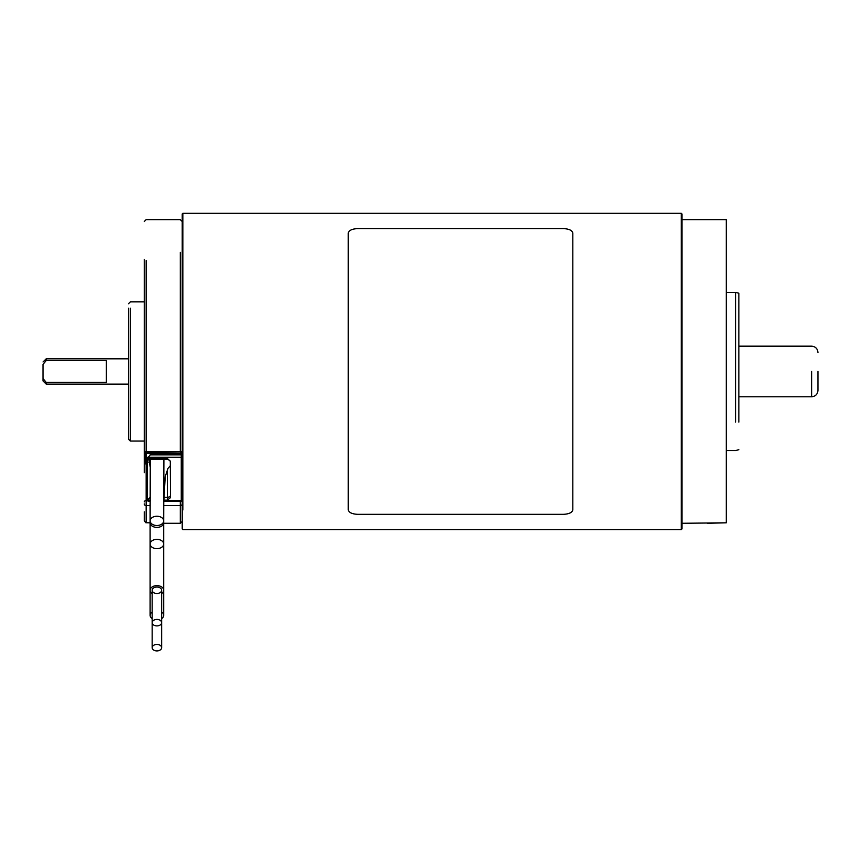 <?xml version="1.0" encoding="UTF-8"?>
<svg xmlns="http://www.w3.org/2000/svg" width="861" height="861" viewBox="0 0 861 861"><rect width="100%" height="100%" fill="white"/><g stroke="black" fill="none" stroke-linecap="round" stroke-linejoin="round"><path stroke-width="1.29" d="M46.214 382.424L106.312 382.424L106.312 360.511L46.214 360.511L43.05 364.397L43.05 380.949L43.05 378.539L46.214 382.424L46.214 384.114L46.214 382.424M817.95 371.468L817.95 390.442L817.95 371.468M144.261 472.678L144.261 446.848M146.155 260.592L146.155 451.821L180.315 451.821L146.155 452.294A1.894 1.291 0 0 1 144.261 451.003L144.261 259.505M144.261 293.967L144.261 301.458M144.261 441.467L144.261 461.926L144.261 451.412L146.155 453.306L146.155 451.821L146.155 465.015L145.401 460.915A1.27 0.861 180 0 0 145.972 460.581L147.037 460.506L146.155 465.015L147.113 465.015M150.105 505.568L146.155 505.568L146.155 522.745L150.115 522.831L145.67 522.67L144.261 520.679L144.261 511.843M130.345 308.206L130.345 441.047L128.45 439.153L128.45 308.206M144.261 520.679L145.67 522.67M147.113 457.578L146.155 457.88M147.242 460.431L147.113 458.967L147.705 459.29M156.917 525.511A6.802 4.639 180 0 0 163.708 520.873A6.802 4.639 180 0 0 156.917 516.234A6.802 4.639 180 0 0 150.115 520.873A6.802 4.639 180 0 0 156.917 525.511L156.917 525.511M150.115 569.035L150.115 615.292A6.802 4.639 180 0 0 152.171 618.618M161.653 618.618A6.802 4.639 180 0 0 163.708 615.292A6.802 4.639 180 0 0 161.653 611.967M152.171 611.967A6.802 4.639 180 0 0 150.115 615.292M156.917 548.651A6.802 4.639 180 0 0 163.708 544.012A6.802 4.639 180 0 0 156.917 539.373A6.802 4.639 180 0 0 150.115 544.012A6.802 4.639 180 0 0 156.917 548.651M161.653 593.595A6.802 4.639 180 0 0 163.708 590.269A6.802 4.639 180 0 0 156.917 585.631A6.802 4.639 180 0 0 150.115 590.269A6.802 4.639 180 0 0 152.171 593.595M161.653 590.269A4.746 3.24 0 0 1 156.917 593.509A4.746 3.24 0 0 1 152.171 590.269A4.746 3.24 0 0 1 156.917 587.041A4.746 3.24 0 0 1 161.653 590.269L161.653 622.654A4.746 3.24 0 0 1 156.917 625.893A4.746 3.24 0 0 1 152.171 622.654A4.746 3.24 0 0 1 156.917 619.425A4.746 3.24 0 0 1 161.653 622.654L161.653 647.676A4.746 3.24 0 0 1 156.917 650.916A4.746 3.24 0 0 1 152.171 647.676A4.746 3.24 0 0 1 156.917 644.437A4.746 3.24 0 0 1 161.653 647.676M163.741 500.155L167.346 500.155L170.51 497.636L170.306 461.238L167.346 458.439L147.253 458.439L147.877 459.117L150.266 458.687L150.266 457.234M150.266 451.821L150.266 454.856L147.253 458.439M150.266 497.292L147.253 500.155L148.533 501.177M150.277 459.656L148.867 459.656L150.105 466.501M147.113 461.593L147.113 475.552L147.113 461.593L147.855 459.064L148.867 459.656M150.115 500.919L147.586 500.919L150.266 500.585M163.73 500.919L181.262 500.919A1.894 1.625 0 0 0 182.22 500.704M148.038 462.368L147.113 462.034M147.113 475.552L147.166 500.349M147.166 458.138L147.113 458.967M681.309 510.024L681.309 529.612L182.844 529.612L182.22 528.977L182.22 213.958L182.844 213.324L182.844 510.024M182.844 232.911L182.844 213.324L681.309 213.324L681.309 232.911M681.944 528.977L681.309 529.612L681.309 213.324L681.944 213.958L681.944 528.977L681.944 523.284L726.232 522.81L726.232 219.652L681.944 219.652M348.264 233.062L348.264 509.863C348.942 512.586 352.106 514.071 357.756 514.329L563.342 514.329C568.992 514.071 572.145 512.586 572.823 509.863L572.823 233.062C572.145 230.35 568.992 228.865 563.342 228.606L357.756 228.606C352.106 228.865 348.942 230.35 348.264 233.062M726.232 522.81L707.247 523.284M726.232 475.907L726.232 510.207M735.714 422.073L735.714 292.396L726.232 292.396M738.878 422.073L738.878 293.246L735.714 292.396L735.714 320.862M738.878 449.69L735.714 450.54L726.232 450.54M46.214 360.511L46.214 358.811L46.214 360.511M811.622 371.468L811.622 396.77L811.622 371.468M180.315 501.188L180.315 523.284L180.315 505.568L163.708 505.568M146.155 450.055L146.155 440.38M146.155 302.555L146.155 292.869M182.22 451.003A1.894 1.291 0 0 1 180.315 452.294L180.315 252.327M146.155 465.015L146.155 500.618L150.115 500.618M163.73 500.618L180.315 500.618M144.261 501.909A1.894 1.291 180 0 1 146.155 500.618L146.155 505.568A1.894 1.679 180 0 1 144.261 503.889M180.315 451.821A1.894 1.001 0 0 0 182.22 450.809M180.315 505.568A1.894 1.679 -0 0 0 182.22 503.889M181.262 500.79A1.894 1.291 0 0 1 182.22 501.909M144.261 450.809A1.894 1.001 0 0 0 146.155 451.821M145.401 460.915L145.401 453.144M150.255 521.82A6.802 4.639 180 0 0 150.115 522.756A6.802 4.639 180 0 0 156.917 527.395A6.802 4.639 180 0 0 163.708 522.767L163.708 545.896M163.708 520.937L163.708 522.756A6.802 4.639 180 0 0 163.568 521.82M150.266 454.856L181.262 454.856L181.262 451.681M182.22 500.413A1.894 1.291 180 0 1 181.262 500.585L163.73 500.585M149.007 459.57L150.277 459.57M181.262 500.919L181.262 457.234L147.586 457.234M150.115 500.155L147.253 500.155M163.773 497.292L167.346 497.292L167.346 469.514M167.346 457.234L167.346 458.687L150.266 458.687M182.22 457.083A1.894 1.087 0 0 1 181.262 457.234L181.262 454.856A1.894 1.291 0 0 1 182.22 455.028M167.346 500.155L167.346 497.292A3.164 2.077 0 0 0 170.51 495.215M128.45 358.811L46.214 358.811L43.05 361.975M128.45 384.114L46.214 384.114L43.05 380.949M738.878 396.77L811.622 396.77C815.464 396.394 817.573 394.284 817.95 390.442M738.878 346.165L811.622 346.165C815.464 346.542 817.573 348.64 817.95 352.493M182.22 221.546L180.315 219.652L146.155 219.652L144.261 221.546M182.22 521.389L180.315 523.284L163.708 523.284M144.261 301.877L130.345 301.877L128.45 303.782M144.261 441.047L130.345 441.047M182.22 451.412L180.315 453.306L146.155 453.306M150.115 522.81L150.115 590.269M170.51 465.489L168.046 468.266L165.215 476.628L163.708 503.577M150.115 522.756L150.115 503.545M163.902 459.236L163.708 520.873M150.288 459.236L150.115 520.873M163.708 544.012L163.708 615.292M152.171 590.269L152.171 647.676M182.22 500.93A1.894 1.894 0 0 1 181.262 501.188L163.73 501.188M150.115 501.188L148.652 501.188M169.94 460.581L167.346 459.236L148.479 459.236"/></g></svg>
